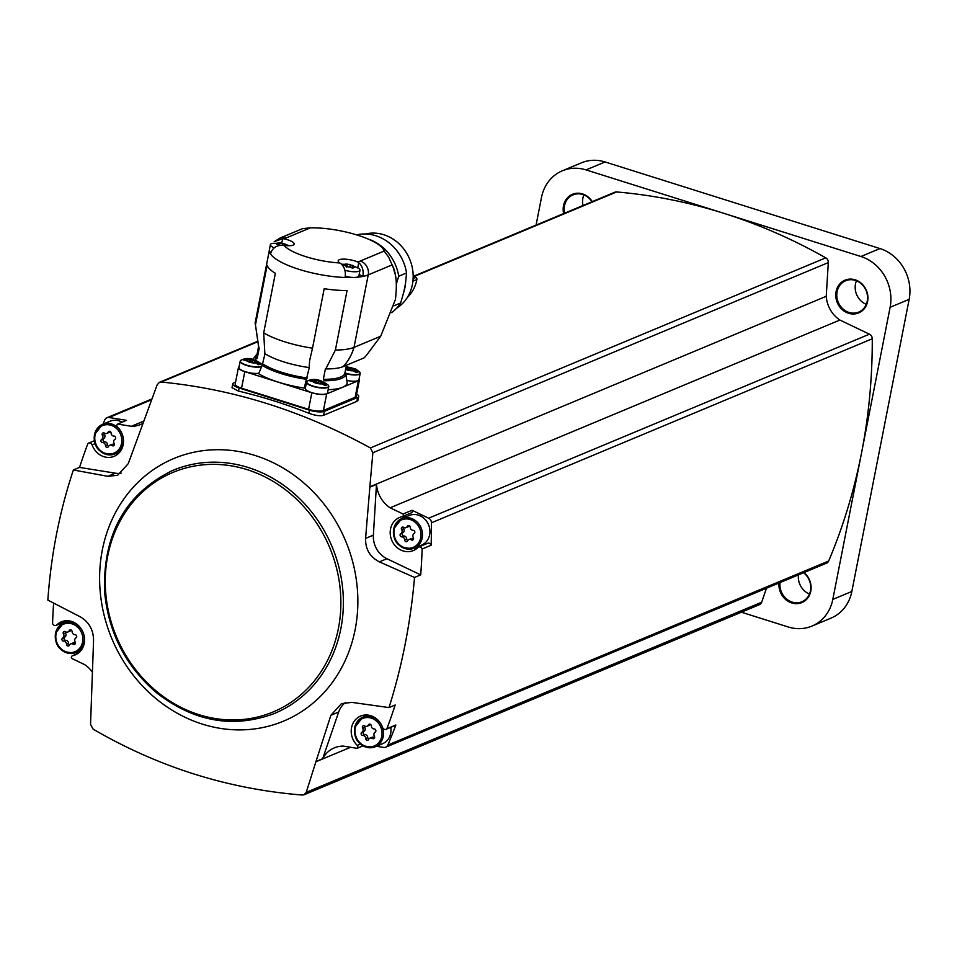<?xml version="1.0" encoding="UTF-8"?>
<svg xmlns="http://www.w3.org/2000/svg" width="957" height="957" viewBox="0 0 957 957"><rect width="100%" height="100%" fill="white"/><g stroke="black" fill="none" stroke-linecap="round" stroke-linejoin="round"><path stroke-width="1.44" d="M396.569 308.262A40.661 36.199 -112.7 0 0 412.395 284.504A40.661 36.199 -112.7 0 0 365.562 233.987M405.577 283.009L403.806 292.052A40.661 36.199 67.3 0 0 404.943 287.614A40.661 36.199 67.3 0 0 405.577 283.009L406.534 272.984A43.4 38.639 -112.7 0 0 357.583 234.644M403.806 292.052L400.648 303.01L393.889 305.821M391.676 312.64A43.4 38.639 -112.7 0 0 400.648 303.01M406.534 272.984L398.71 276.25A43.4 38.639 -112.7 0 0 369.976 239.705M396.401 283.762L398.71 276.25M395.899 278.583A41.091 36.569 -112.7 0 0 392.442 265.735M394.774 273.176A40.924 36.426 -112.7 0 0 393.961 270.257M270.939 252.457A11.317 3.098 11.1 0 1 269.384 250.973A52.838 14.451 11.1 0 0 270.52 253.976C272.159 248.282 276.083 245.363 282.255 245.219L284.073 245.375A11.891 3.254 -168.9 0 0 294.146 244.095A11.891 3.254 -168.9 0 0 284.468 238.915L282.662 238.676L274.169 241.702L280.066 238.03L301.957 228.89A11.317 10.084 67.3 0 1 302.615 228.651L310.415 227.814C341.075 227.479 380.766 239.956 384.164 251.057L387.286 255.316A11.317 10.084 67.3 0 1 389.655 259.443L392.131 264.91C396.21 272.35 397.311 283.882 395.42 299.505L380.707 336.23L354.006 347.379A52.838 14.451 -168.9 0 1 335.393 350.035L325.811 368.912A12.453 3.409 11.1 0 0 325.416 368.792L323.346 379.295L324.291 380.742A46.044 12.597 -168.9 0 0 345.489 372.046L347.212 382.86A49.058 13.422 11.1 0 1 342.618 387.286L358.385 380.695A11.317 3.098 11.1 0 0 359.437 379.714A11.317 3.098 11.1 0 0 359.126 378.733M380.707 336.23L368.361 352.726A52.838 47.037 67.3 0 1 364.21 357.822L343.108 366.639A45.29 12.381 -168.9 0 1 325.811 368.912M257.074 354.174A46.044 12.597 -168.9 0 0 256.99 354.234A46.044 12.597 -168.9 0 0 255.782 359.162L257.194 358.456L259.251 347.941A12.453 3.409 11.1 0 0 258.845 347.822A45.29 12.381 -168.9 0 1 258.701 347.499L255.172 322.796A52.838 14.451 -168.9 0 1 255.232 322.413L269.288 250.722M345.298 276.346A11.317 3.098 11.1 0 0 353.48 277.458A52.838 14.451 11.1 0 1 345.118 277.482C345.932 271.513 344.532 266.931 340.931 263.701L339.902 262.972A11.891 3.254 -168.9 0 1 338.204 260.747A11.891 3.254 -168.9 0 1 345.298 259.168A11.891 3.254 -168.9 0 1 357.511 261.919L358.743 262.649C362.344 265.867 363.744 270.46 362.93 276.417L359.162 274.48M328.131 389.702A49.058 13.422 11.1 0 0 342.618 387.286L326.66 393.949L323.406 410.505L355.143 397.263A11.317 3.098 11.1 0 0 356.195 396.27L359.437 379.714M335.393 350.035L347.056 290.557A52.838 14.451 11.1 0 1 324.184 288.715L312.508 348.192A52.838 14.451 -168.9 0 1 263.701 332.821L275.365 273.331A52.838 14.451 11.1 0 1 267.135 265.376L255.471 324.866A52.838 14.451 -168.9 0 1 255.172 322.796M341.541 264.228L349.556 264.407L358.719 268.331A11.317 3.098 -168.9 0 1 359.999 270.209L358.875 275.903A11.317 3.098 11.1 0 1 356.255 277.303A52.838 14.451 11.1 0 0 362.93 276.417A52.838 14.451 -168.9 0 0 368.23 274.886L354.006 347.379A52.838 47.037 67.3 0 1 343.108 366.639M263.701 332.821L264.85 353.623A45.29 12.381 -168.9 0 0 309.111 367.572L309.649 360.478L312.508 348.192M258.845 347.822L255.471 324.866M306.515 379.319A46.044 12.597 -168.9 0 1 262.17 365.347L258.665 373.708A49.058 13.422 11.1 0 0 304.254 388.075L309.302 367.488A12.453 3.409 11.1 0 0 309.111 367.572M265.005 353.731L262.17 365.347M328.706 385.982A11.317 3.098 -168.9 0 1 328.765 386.532L327.533 392.789A11.317 3.098 -168.9 0 1 311.659 392.597A11.317 3.098 -168.9 0 1 305.319 388.422L306.539 382.166A11.317 3.098 -168.9 0 1 306.802 381.687M258.785 373.23A11.317 3.098 -168.9 0 1 245.291 371.687A11.317 3.098 -168.9 0 1 238.939 367.512L240.171 361.256A11.317 3.098 -168.9 0 1 240.422 360.777M239.106 366.687A11.317 3.098 11.1 0 0 238.449 367.476A11.317 3.098 11.1 0 0 244.801 371.639L311.838 392.765A11.317 3.098 11.1 0 0 326.66 393.949M305.582 387.035A12.453 3.409 11.1 0 0 304.254 388.075M238.449 367.476L235.195 384.044A11.317 3.098 11.1 0 0 241.547 388.207L308.585 409.333A11.317 3.098 11.1 0 0 323.406 410.505M235.578 382.106L233.807 382.836A11.317 3.098 11.1 0 0 232.754 383.829A11.317 3.098 11.1 0 0 239.106 387.992L309.506 410.17A11.317 3.098 11.1 0 0 324.315 411.354L357.643 397.442A11.317 3.098 11.1 0 0 358.696 396.461A11.317 3.098 11.1 0 0 356.626 394.081M324.315 411.354L323.55 415.302L356.865 401.402L357.918 400.337L358.696 396.461M413.891 276.095L614.813 192.225A4.713 4.199 67.3 0 1 616.619 191.95A566.101 503.944 67.3 0 1 723.48 213.208A566.101 503.944 67.3 0 1 825.759 257.84A4.713 4.199 67.3 0 1 828.307 262.601L826.238 296.299L369.845 486.826L372.871 452.733L370.383 447.936C302.902 410.972 233.185 389.009 161.231 382.046L159.448 382.333L157.175 384.774L128.262 463.631L117.639 475.282L107.842 476.311L73.378 469.983C59.501 511.72 50.996 555.084 47.85 600.099L80.28 616.834C89.037 622.002 93.463 629.897 93.559 640.52L90.544 724.401L93.14 729.15C158.3 767.083 228.005 789.047 302.28 795.04L304.087 794.741L306.24 792.36L315.894 761.76L350.597 747.273M323.55 415.302C320.069 416.247 315.188 415.565 308.896 413.268A566.101 503.944 67.3 0 0 238.496 391.09L232.013 387.705L232.754 383.829M867.604 301.515A17.74 15.79 -112.7 0 0 846.825 279.564A17.74 15.79 -112.7 0 0 841.131 308.561A17.74 15.79 -112.7 0 0 867.604 301.515M403.076 514.017A1.89 1.675 67.3 0 1 402.096 516.696A17.932 15.958 67.3 0 0 399.536 517.498A17.932 15.958 67.3 0 0 391.712 540.179A17.932 15.958 67.3 0 0 413.34 550.574A17.932 15.958 67.3 0 0 417.91 547.536A2.835 2.524 67.3 0 1 418.628 547.057L427.588 543.313A2.835 2.524 67.3 0 1 431.117 545.239A566.101 503.944 67.3 0 0 431.451 522.797A4.713 4.199 67.3 0 0 428.616 518.204L412.048 510.272L403.076 514.017L390.109 507.808L839.887 320.045L869.434 334.184A4.713 4.199 67.3 0 1 872.27 338.766A566.101 503.944 67.3 0 1 861.456 453.355L832.805 599.405A41.51 36.952 67.3 0 1 811.919 626.093A41.51 36.952 67.3 0 1 788.245 626.979L741.376 612.205M536.064 225.098L541.483 197.477A41.51 36.952 67.3 0 1 562.357 170.789A41.51 36.952 67.3 0 1 586.043 169.903L860.929 256.512A41.51 36.952 67.3 0 1 890.118 307.305L861.456 453.355A566.101 503.944 67.3 0 1 828.666 561.017A4.713 4.199 67.3 0 1 826.561 563.147L385.743 747.178A4.713 4.199 67.3 0 1 383.649 747.417L376.46 746.257M839.887 320.045A28.303 25.193 67.3 0 1 826.238 296.299M562.357 170.789L581.401 162.834A41.51 36.952 67.3 0 1 605.075 161.96L879.962 248.557A41.51 36.952 67.3 0 1 909.15 299.362L851.838 591.462A41.51 36.952 67.3 0 1 830.963 618.15L811.919 626.093M779.01 583.004A17.74 15.79 -112.7 0 0 792.552 603.185A17.74 15.79 -112.7 0 0 810.782 591.175A17.74 15.79 -112.7 0 0 804 572.573M766.473 588.232L761.676 602.228A4.713 4.199 67.3 0 1 759.463 604.657L304.099 794.753M592.287 201.628A17.74 15.79 -112.7 0 0 572.43 194.295A17.74 15.79 -112.7 0 0 563.661 213.578M583.866 194.917A16.987 15.121 -112.7 0 0 583.016 205.492M591.976 201.76A16.987 15.121 -112.7 0 0 573.04 194.869A16.987 15.121 -112.7 0 0 564.618 213.184M798.461 574.882A16.987 15.121 -112.7 0 0 809.466 594.022M780.063 582.562A16.987 15.121 -112.7 0 0 786.259 598.723A16.987 15.121 -112.7 0 0 801.882 601.75A16.987 15.121 -112.7 0 0 810.423 590.828A16.987 15.121 -112.7 0 0 803.593 572.741M856.455 280.796A16.987 15.121 -112.7 0 0 866.288 304.35M867.257 301.168A16.987 15.121 -112.7 0 0 861.731 284.205A16.987 15.121 -112.7 0 0 845.629 280.748A16.987 15.121 -112.7 0 0 838.224 302.245A16.987 15.121 -112.7 0 0 858.716 312.09A16.987 15.121 -112.7 0 0 867.257 301.168M385.743 747.178A4.713 4.199 67.3 0 0 387.848 745.036A566.101 503.944 67.3 0 0 395.839 724.999L386.879 728.744A2.835 2.524 67.3 0 1 382.597 727.511A17.932 15.958 67.3 0 0 360.574 716.087A17.932 15.958 67.3 0 0 357.224 745.371A1.89 1.675 67.3 0 1 357.117 748.326L343.348 746.113A28.303 25.193 67.3 0 0 334.34 747.86A28.303 25.193 67.3 0 0 322.665 758.722L338.67 712.032A22.645 20.157 67.3 0 1 345.597 702.462M431.117 545.239L422.145 548.983A566.101 503.944 67.3 0 1 420.697 574.882L414.525 577.454L379.391 561.867C369.94 556.986 365.335 549.162 365.574 538.396L369.857 487.149L376.484 484.386L373.374 535.142L365.574 538.396M315.894 761.76L330.871 715.286L341.458 703.646L351.829 702.378L388.997 707.582C402.06 666.192 410.577 622.816 414.525 577.454M388.997 707.582L395.169 704.998A566.101 503.944 67.3 0 1 386.879 728.744M418.628 547.057A2.835 2.524 67.3 0 1 422.145 548.983M390.109 507.808A28.303 25.193 67.3 0 1 376.484 484.386M420.697 574.882L386.915 558.721A22.645 20.157 67.3 0 1 373.374 535.142M362.978 745.886L357.117 748.326M316.037 761.497L322.665 758.722M77.673 653.571L72.361 655.796A1.89 1.675 67.3 0 0 71.643 658.392L84.623 664.601A28.303 25.193 67.3 0 1 92.291 671.97M66.189 620.746A17.932 15.958 67.3 0 0 65.782 621.129L56.822 624.873A2.835 2.524 67.3 0 1 52.575 623.426A566.101 503.944 67.3 0 1 53.616 603.089M56.822 624.873A17.932 15.958 67.3 0 1 61.38 621.835A17.932 15.958 67.3 0 1 83.02 632.218A17.932 15.958 67.3 0 1 75.196 654.911A17.932 15.958 67.3 0 1 72.636 655.712A1.89 1.675 67.3 0 0 72.361 655.796M76.093 652.495L77.96 653.38M73.378 469.983L79.551 467.411A566.101 503.944 67.3 0 1 87.841 443.665A2.835 2.524 67.3 0 1 92.123 444.897A17.932 15.958 67.3 0 0 114.158 456.322A17.932 15.958 67.3 0 0 117.496 427.037A1.89 1.675 67.3 0 1 117.615 424.083L131.372 426.296L143.706 421.152M103.021 424.166A566.101 503.944 67.3 0 1 104.803 419.884A4.713 4.199 67.3 0 1 109.002 417.515L151.649 399.715M61.404 624.131A566.101 503.944 67.3 0 1 61.439 623.127M79.551 467.411L115.366 473.177L107.842 476.311M121.312 473.189A22.645 20.157 67.3 0 1 115.366 473.177M142.916 423.305A28.303 25.193 67.3 0 1 140.38 424.549A28.303 25.193 67.3 0 1 131.372 426.296M109.002 417.515L126.575 420.338L117.615 424.083M118.309 453.666A17.932 15.958 67.3 0 1 115.821 453.582M120.008 451.836L114.936 453.953C100.306 454.982 93.463 448.582 94.408 434.765L102.578 424.346A16.042 14.283 67.3 0 1 121.934 433.653A16.042 14.283 67.3 0 1 114.936 453.953A16.042 14.283 67.3 0 1 99.731 450.687A16.042 14.283 67.3 0 1 94.516 434.669A16.042 14.283 67.3 0 1 102.578 424.346L110.031 421.236A16.042 14.283 67.3 0 1 122.137 422.193M417.491 547.918A17.932 15.958 67.3 0 1 415.003 547.847M402.646 518.239A17.932 15.958 67.3 0 1 406.007 515.093M412.048 510.272A1.89 1.675 67.3 0 1 411.055 512.952M409.225 515.488A16.042 14.283 67.3 0 1 428.58 524.795A16.042 14.283 67.3 0 1 421.582 545.095L414.118 548.205A16.042 14.283 67.3 0 1 398.913 544.94A16.042 14.283 67.3 0 1 393.698 528.922A16.042 14.283 67.3 0 1 401.761 518.61A16.042 14.283 67.3 0 1 421.116 527.905A16.042 14.283 67.3 0 1 414.118 548.205C399.488 549.234 392.645 542.834 393.59 529.018L401.761 518.61L409.225 515.488M65.782 621.129A2.835 2.524 67.3 0 1 65.064 621.607L56.092 625.352M363.684 716.829A17.932 15.958 67.3 0 1 365.383 714.999M395.839 724.999A2.835 2.524 67.3 0 1 395.038 725.573L386.078 729.306M390.755 727.356A16.042 14.283 67.3 0 1 382.621 743.685L375.156 746.795A16.042 14.283 67.3 0 1 359.952 743.529A16.042 14.283 67.3 0 1 354.736 727.511A16.042 14.283 67.3 0 1 362.799 717.2A16.042 14.283 67.3 0 1 382.154 726.495A16.042 14.283 67.3 0 1 375.156 746.795C360.526 747.824 353.683 741.424 354.628 727.607L362.799 717.2L367.871 715.082M114.003 436.117A1.699 1.507 67.3 0 1 114.936 439.287A2.967 2.644 67.3 0 0 114.134 443.366A1.699 1.507 67.3 0 1 112.136 445.603A2.967 2.644 67.3 0 0 108.416 446.596A1.699 1.507 67.3 0 1 105.485 445.663A2.967 2.644 67.3 0 0 102.566 442.577A1.699 1.507 67.3 0 1 101.621 439.419A2.967 2.644 67.3 0 0 102.423 435.339A1.699 1.507 67.3 0 1 104.421 433.102A2.967 2.644 67.3 0 0 108.141 432.109A1.699 1.507 67.3 0 1 111.072 433.031A2.967 2.644 67.3 0 0 114.003 436.117M413.185 530.381A1.699 1.507 67.3 0 1 414.13 533.539A2.967 2.644 67.3 0 0 413.328 537.619A1.699 1.507 67.3 0 1 411.331 539.856A2.967 2.644 67.3 0 0 407.61 540.849A1.699 1.507 67.3 0 1 404.667 539.927A2.967 2.644 67.3 0 0 401.749 536.841A1.699 1.507 67.3 0 1 400.816 533.671A2.967 2.644 67.3 0 0 401.605 529.592A1.699 1.507 67.3 0 1 403.603 527.355A2.967 2.644 67.3 0 0 407.335 526.362A1.699 1.507 67.3 0 1 410.266 527.295A2.967 2.644 67.3 0 0 413.185 530.381M374.223 728.971A1.699 1.507 67.3 0 1 375.168 732.129A2.967 2.644 67.3 0 0 374.366 736.208A1.699 1.507 67.3 0 1 372.369 738.445A2.967 2.644 67.3 0 0 368.648 739.438A1.699 1.507 67.3 0 1 365.706 738.517A2.967 2.644 67.3 0 0 362.787 735.431A1.699 1.507 67.3 0 1 361.854 732.261A2.967 2.644 67.3 0 0 362.643 728.181A1.699 1.507 67.3 0 1 364.641 725.944A2.967 2.644 67.3 0 0 368.373 724.951A1.699 1.507 67.3 0 1 371.304 725.885A2.967 2.644 67.3 0 0 374.223 728.971M75.041 634.706A1.699 1.507 67.3 0 1 75.974 637.876A2.967 2.644 67.3 0 0 75.172 641.956A1.699 1.507 67.3 0 1 73.175 644.193A2.967 2.644 67.3 0 0 69.454 645.185A1.699 1.507 67.3 0 1 66.523 644.252A2.967 2.644 67.3 0 0 63.605 641.166A1.699 1.507 67.3 0 1 62.66 638.008A2.967 2.644 67.3 0 0 63.461 633.929A1.699 1.507 67.3 0 1 65.459 631.692A2.967 2.644 67.3 0 0 69.179 630.699A1.699 1.507 67.3 0 1 72.11 631.62A2.967 2.644 67.3 0 0 75.041 634.706M110.103 431.451A2.967 2.644 67.3 0 1 108.907 432.54L106.849 433.401M108.512 446.393A1.699 1.507 67.3 0 1 107.543 444.802A2.967 2.644 67.3 0 0 104.624 441.715A1.699 1.507 67.3 0 1 103.691 438.557A2.967 2.644 67.3 0 0 104.48 434.478A1.699 1.507 67.3 0 1 104.277 433.019M109.72 445.304L111.778 444.443A2.967 2.644 67.3 0 1 114.206 444.742L112.136 445.603M71.141 630.041A2.967 2.644 67.3 0 1 69.945 631.13L67.887 631.991M69.55 644.982A1.699 1.507 67.3 0 1 68.581 643.391A2.967 2.644 67.3 0 0 65.662 640.305A1.699 1.507 67.3 0 1 64.729 637.147A2.967 2.644 67.3 0 0 65.519 633.067A1.699 1.507 67.3 0 1 65.315 631.608M70.758 643.894L72.816 643.032A2.967 2.644 67.3 0 1 75.244 643.331L73.175 644.193M370.335 724.293A2.967 2.644 67.3 0 1 369.139 725.382L367.069 726.243M368.744 739.235A1.699 1.507 67.3 0 1 367.775 737.656A2.967 2.644 67.3 0 0 364.844 734.569A1.699 1.507 67.3 0 1 363.911 731.399A2.967 2.644 67.3 0 0 364.713 727.32A1.699 1.507 67.3 0 1 364.497 725.861M369.94 738.146L371.998 737.285A2.967 2.644 67.3 0 1 374.426 737.584L372.369 738.445M409.297 525.704A2.967 2.644 67.3 0 1 408.101 526.793L406.031 527.654M407.706 540.645A1.699 1.507 67.3 0 1 406.737 539.066A2.967 2.644 67.3 0 0 403.806 535.98A1.699 1.507 67.3 0 1 402.873 532.81A2.967 2.644 67.3 0 0 403.675 528.731A1.699 1.507 67.3 0 1 403.459 527.271M408.902 539.557L410.96 538.695A2.967 2.644 67.3 0 1 413.388 538.994L411.331 539.856M360.119 372.871A11.317 3.098 -168.9 0 1 360.179 373.409L358.947 379.666A11.317 3.098 -168.9 0 1 347.415 380.563M255.675 362.966L258.797 364.761L260.376 364.103L252.373 359.999L244.358 359.054L242.767 359.712L255.675 362.966A5.658 1.543 -168.9 0 1 249.346 362.141A5.658 1.543 -168.9 0 1 246.188 359.988M322.042 383.877L325.165 385.671L326.756 385.013L318.753 380.91L310.738 379.965L309.147 380.623L322.042 383.877A5.658 1.543 -168.9 0 1 315.726 383.051A5.658 1.543 -168.9 0 1 312.568 380.898M345.656 369.187L351.662 370.203L356.578 372.56L358.169 371.902L353.241 369.534L353.97 369.091L346.039 367.261M353.025 370.634L353.241 369.534M347.032 369.402L347.367 367.691M315.619 382.513L315.954 380.802M314.207 382.286L314.339 381.604M249.251 361.602L249.586 359.892M269.384 250.973A11.317 3.098 -168.9 0 1 269.276 250.315L270.4 244.621A11.317 3.098 -168.9 0 1 272.278 243.365L282.183 243.174L289.181 245.734M274.216 247.863A11.317 3.098 -168.9 0 1 270.4 244.621M278.631 245.243L278.367 244.561L278.631 245.243M276.537 244.179L276.669 243.497L278.367 244.561M277.997 243.222L276.669 243.497L276.86 244.202M279.468 245.435L279.958 242.911L277.913 242.875M279.958 242.911L285.222 244.083M286.885 245.674L285.557 244.406M356.255 277.303A11.317 3.098 -168.9 0 1 353.48 277.458M359.999 270.209A11.317 3.098 -168.9 0 1 344.879 270.245M352.607 265.292L354.568 267.063L353.229 267.613L346.015 266.477L346.649 267.17M343.91 265.412L344.042 264.718L345.74 265.783M345.381 264.443L344.042 264.718L344.245 265.436M346.733 267.206L347.343 264.132L345.286 264.108M347.343 264.132L352.942 265.639M354.568 267.063L354.365 266.357L354.246 266.979M353.3 266.979L353.289 267.864M413.161 275.64L415.948 277.41A1.89 1.675 67.3 0 1 416.857 279.504A36.33 32.335 67.3 0 1 407.323 297.46M392.131 264.91L368.23 274.886A11.317 10.084 67.3 0 0 360.263 261.034A41.51 11.352 -168.9 0 1 357.511 261.919M339.902 262.972A41.51 11.352 -168.9 0 1 284.073 245.375M384.164 251.057L360.263 261.034M310.415 227.814L286.514 237.791A41.51 11.352 -168.9 0 0 284.468 238.915M280.066 238.03A11.317 10.084 67.3 0 1 286.514 237.791M345.118 277.482A52.838 14.451 -168.9 0 1 270.52 253.976M346.434 365.251L344.891 373.11A44.907 12.285 -168.9 0 1 323.346 379.295M257.194 358.456A44.907 12.285 -168.9 0 1 256.751 355.825L258.486 346.948M307.233 378.003A44.907 12.285 -168.9 0 1 262.984 364.055M358.385 380.695L355.143 397.263M357.643 397.442L356.865 401.402M370.383 447.936L825.759 257.84M161.231 382.046L256.883 342.116M414.345 276.382L616.619 191.95M860.929 256.512L879.962 248.557M890.118 307.305L909.15 299.362M832.805 599.405L851.838 591.462M586.043 169.903L605.075 161.96M431.451 522.797L872.27 338.766M428.616 518.204L869.434 334.184M387.848 745.036L828.666 561.017M306.24 792.36L761.676 602.228M372.871 452.733L828.307 262.601M118.668 506.947A142.306 126.683 -112.7 0 0 181.1 715.31A142.306 126.683 -112.7 0 0 355.143 629.622A142.306 126.683 -112.7 0 0 276.37 464.301A142.306 126.683 -112.7 0 0 118.668 506.947M340.859 628.689A131.707 117.256 -112.7 0 0 297.4 496.551A131.707 117.256 -112.7 0 0 171.793 470.856C125.642 493.872 103.2 533.755 104.492 590.505C108.033 631.811 125.283 665.821 156.278 692.545C193.446 721.53 232.443 728.66 273.271 713.934A131.707 117.256 -112.7 0 0 340.859 628.689M338.395 628.498A129.829 115.57 -112.7 0 0 186.244 467.877A129.829 115.57 -112.7 0 0 144.603 680.116A129.829 115.57 -112.7 0 0 338.395 628.498M338.67 712.032L330.871 715.286M386.915 558.721L379.391 561.867M95.078 443.677L92.123 444.897M77.565 653.655L72.636 655.712M360.382 744.056L357.224 745.371M95.042 435.184A14.905 13.266 67.3 0 1 117.292 429.25A14.905 13.266 67.3 0 1 112.507 453.618A14.905 13.266 67.3 0 1 95.042 435.184M394.224 529.436A14.905 13.266 67.3 0 1 416.474 523.503A14.905 13.266 67.3 0 1 411.701 547.883A14.905 13.266 67.3 0 1 394.224 529.436M355.262 728.026A14.905 13.266 67.3 0 1 377.513 722.092A14.905 13.266 67.3 0 1 372.74 746.472A14.905 13.266 67.3 0 1 355.262 728.026M55.554 633.259A16.042 14.283 67.3 0 1 63.617 622.935A16.042 14.283 67.3 0 1 82.972 632.242A16.042 14.283 67.3 0 1 75.974 652.542A16.042 14.283 67.3 0 1 60.77 649.277A16.042 14.283 67.3 0 1 55.554 633.259M56.08 633.773A14.905 13.266 67.3 0 1 78.33 627.84A14.905 13.266 67.3 0 1 73.545 652.207A14.905 13.266 67.3 0 1 56.08 633.773M109.923 431.368L108.141 432.109M104.48 434.478L102.423 435.339M103.691 438.557L101.621 439.419M104.624 441.715L102.566 442.577M107.543 444.802L105.485 445.663M70.962 629.957L69.179 630.699M65.519 633.067L63.461 633.929M64.729 637.147L62.66 638.008M65.662 640.305L63.605 641.166M68.581 643.391L66.523 644.252M370.156 724.21L368.373 724.951M364.713 727.32L362.643 728.181M363.911 731.399L361.854 732.261M364.844 734.569L362.787 735.431M367.775 737.656L365.706 738.517M409.118 525.62L407.335 526.362M403.675 528.731L401.605 529.592M402.873 532.81L400.816 533.671M403.806 535.98L401.749 536.841M406.737 539.066L404.667 539.927M239.106 387.992L238.496 391.09M309.506 410.17L308.896 413.268M244.801 371.639L241.547 388.207M311.838 392.765L308.585 409.333M261.524 366.519A11.317 3.098 -168.9 0 1 246.511 365.43A11.317 3.098 -168.9 0 1 240.171 361.256L241.068 360.191C246.966 356.985 253.928 358.361 261.955 364.294A11.197 3.062 -168.9 0 1 262.326 365.263M261.787 366.041A11.197 3.062 -168.9 0 1 246.619 365.143A11.197 3.062 -168.9 0 1 241.068 360.191M247.779 359.318A5.658 1.543 -168.9 0 1 254.107 360.155A5.658 1.543 -168.9 0 1 257.266 362.308M328.335 385.204L328.765 386.532A11.317 3.098 -168.9 0 1 312.891 386.341A11.317 3.098 -168.9 0 1 306.539 382.166L307.436 381.101C313.346 377.895 320.308 379.271 328.335 385.204A11.197 3.062 -168.9 0 1 324.758 387.752A11.197 3.062 -168.9 0 1 312.999 386.054A11.197 3.062 -168.9 0 1 307.436 381.101M314.147 380.228A5.658 1.543 -168.9 0 1 320.475 381.065A5.658 1.543 -168.9 0 1 323.633 383.219M346.159 366.639L355.561 368.923L359.748 372.082L360.179 373.409A11.317 3.098 -168.9 0 1 346.255 373.78M359.748 372.082A11.197 3.062 -168.9 0 1 356.841 374.594A11.197 3.062 -168.9 0 1 346.123 373.433M353.456 370.766A5.658 1.543 -168.9 0 1 347.14 369.94A5.658 1.543 -168.9 0 1 345.621 369.366M346.075 367.081A5.658 1.543 -168.9 0 1 352.2 368.05A5.658 1.543 -168.9 0 1 355.047 370.108M352.2 370.371L352.547 368.553M349.652 370.431L350.166 367.799M347.738 369.558L348.145 367.476M320.786 383.482L321.133 381.664M318.238 383.542L318.753 380.91M316.324 382.668L316.731 380.587M254.406 362.571L254.765 360.753M251.858 362.631L252.373 359.999M249.956 361.758L250.363 359.676M282.662 238.676L281.789 243.102M358.743 262.649L357.762 267.685M282.698 245.243L283.069 243.401M284.935 245.494L285.198 244.143M349.963 267.075L350.441 264.622M352.559 265.328L352.032 268.02L352.583 265.376M415.948 277.41L413.125 278.583M416.857 279.504L412.91 281.143M256.99 354.234L252.684 359.437M106.909 417.754L151.924 398.961M159.448 382.322L256.763 341.697M94.324 440.734L88.654 443.103M411.319 512.868L402.359 516.613M68.689 620.83L63.617 622.935L55.446 633.355C54.501 647.171 61.344 653.571 75.974 652.542L81.046 650.425M309.805 359.748L309.661 360.478M261.955 364.294L262.385 365.622M353.013 370.622L353.241 369.462M314.231 382.286L314.375 381.532M277.925 244.358L278.176 243.078M284.911 245.482L285.186 244.107M352.93 268.116L353.109 267.194M345.298 265.591L345.549 264.311"/></g></svg>
